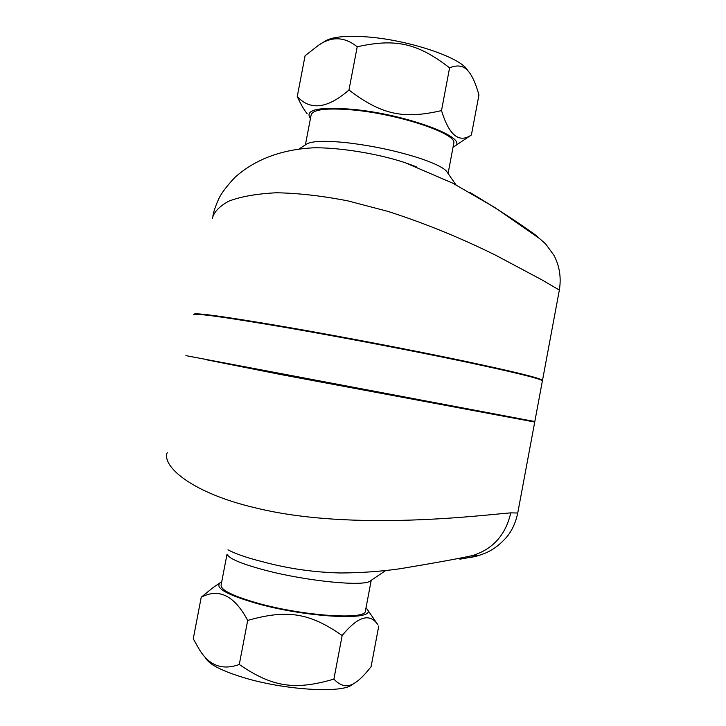 <?xml version="1.0" encoding="UTF-8"?>
<svg xmlns="http://www.w3.org/2000/svg" width="726" height="726" viewBox="0 0 726 726"><rect width="100%" height="100%" fill="white"/><g stroke="black" fill="none" stroke-linecap="round" stroke-linejoin="round"><path stroke-width="1.09" d="M298.722 149.202L306.608 144.093C311.862 140.953 325.348 140.499 347.082 142.75C372.356 145.754 396.224 150.808 418.684 157.923C433.259 162.751 442.488 167.116 446.372 171.018L447.77 173.033M416.261 166.771L405.063 162.66C373.255 152.206 334.123 147.224 312.833 147.841L308.822 148.104M212.391 218.354C213.88 212.046 219.379 206.302 228.908 201.12C240.841 196.574 256.596 193.788 276.161 192.771C297.887 193.107 321.79 195.811 347.881 200.884L387.711 211.33C427.913 224.171 465.23 240.125 495.731 255.271L542.032 279.927L559.356 290.082M534.572 234.407C546.832 243.655 521.504 223.109 469.631 192.299M307.098 113.655C303.94 109.744 300.664 104.045 297.252 96.549C310.365 110.806 327.598 108.619 348.961 89.997C381.395 114.717 403.384 119.436 441.499 110.597C449.104 135.345 459.068 143.458 471.401 134.963L454.295 146.443C470.639 138.539 406.869 114.227 352.301 109.299C318.233 106.668 304.276 109.753 310.438 118.565M453.051 147.169L454.295 146.443M471.401 134.963L478.951 94.952C475.657 83.308 472.072 75.359 468.188 71.103C463.742 65.649 457.543 64.56 449.585 67.845C417.822 43.297 395.979 38.142 357.21 46.8C344.578 36.672 331.7 36.146 318.569 45.221L305.074 55.748L297.252 96.549M318.569 45.221L325.339 40.992C332.245 36.854 345.839 35.474 366.122 36.845C405.525 39.485 456.046 55.775 466.255 68.389L468.37 71.32M348.961 89.997L357.21 46.8M441.499 110.597L449.585 67.845M305.392 144.882L311.046 115.352C312.098 109.463 326.192 107.684 353.326 110.007C399.209 114.191 456.409 133.52 453.85 142.931L448.078 173.487M370.487 580.827L370.133 581.063C363.608 586.726 306.926 581.227 265.507 570.318C242.221 564.138 229.452 558.866 227.22 554.51M227.964 549.845C236.023 554.038 247.684 558.04 262.957 561.824C288.313 568.676 314.294 572.397 340.911 572.977C361.503 572.841 381.223 571.426 400.071 568.748C437.079 562.559 461.337 558.131 472.853 555.472C482.01 554.873 477.69 556.116 459.885 559.183M517.738 513.01L510.75 512.865C485.739 514.689 352.936 531.995 255.625 507.901C191.764 493.072 161.599 466.156 167.216 452.634M374.498 619.859L377.783 624.623C369.734 612.762 357.854 616.392 342.155 635.513C309.666 612.898 287.333 609.15 247.693 620.421C234.471 595.638 218.989 587.906 201.229 597.226L213.017 587.624L219.951 582.887M221.711 581.925L220.332 582.633C214.27 587.806 226.811 594.857 257.948 603.796C308.641 617.862 375.36 620.839 367.665 609.94L366.031 607.753M201.229 597.226L193.261 638.789L198.924 648.799C208.68 665.452 222.129 670.679 239.29 664.481C272.459 687.232 294.947 690.535 333.906 679.109C340.866 686.569 347.954 687.776 355.159 682.712C359.66 679.908 364.969 674.554 371.095 666.659L378.781 625.912M352.192 684.682L351.593 685.081C340.612 693.412 284.184 689.945 243.854 677.676C222.092 671.024 209.378 664.544 205.721 658.228M227.011 554.219L221.167 584.729C220.105 589.857 232.774 596.137 259.164 603.578C303.895 615.957 364.534 619.95 365.332 611.446L365.505 610.521M342.155 635.513L333.906 679.109M247.693 620.421L239.29 664.481M193.86 314.422C193.052 312.135 225.124 316.554 290.064 327.698C343.87 337.073 412.114 350.15 462.208 360.659C513.264 371.494 540.026 378.037 542.513 380.297L542.386 380.714M534.817 421.534L185.92 355.64M542.349 381.15L542.422 380.76C539.953 378.527 513.191 372.002 462.135 361.185C412.041 350.676 343.779 337.599 289.964 328.216C225.015 317.062 192.953 312.616 193.778 314.884M497.836 415L223.39 363.172M206.402 359.751L281.098 374.598L534.726 422.033L517.783 512.783C515.759 522.557 512.066 530.642 506.694 537.068C500.377 544.291 493.399 549.582 485.758 552.958C476.51 556.425 478.361 555.708 469.722 557.686M534.726 422.033L514.643 417.958M510.75 512.865C505.713 534.808 493.081 549.01 472.853 555.472M446.363 171.018L455.992 184.867M405.063 162.66L452.743 183.188L494.533 207.337L539.672 238.636L545.68 243.981L554.038 255.47C559.574 266.097 561.352 277.595 559.374 289.955L542.513 380.297M312.833 147.841C280.862 149.647 254.853 159.529 234.807 177.48C226.122 186.854 220.686 194.187 218.49 199.459C214.533 208.126 213.145 214.215 212.954 215.395M466.246 68.38L468.188 71.103M370.133 581.063L385.769 570.491M367.665 609.94L377.783 624.623M351.593 685.081L355.159 682.712M365.332 611.446L371.213 580.337M534.808 421.561L542.422 380.76"/></g></svg>
